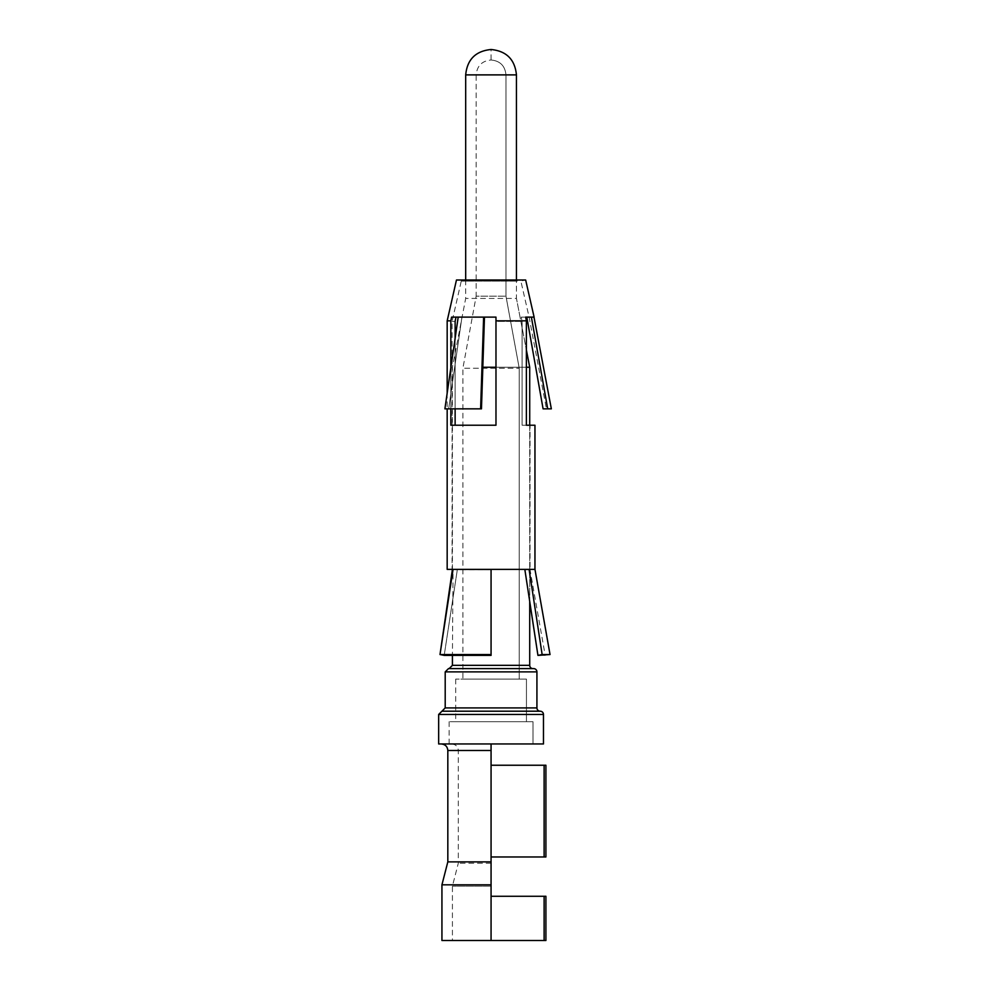 <?xml version="1.0" encoding="UTF-8"?>
<svg xmlns="http://www.w3.org/2000/svg" width="990" height="990" viewBox="0 0 990 990"><rect width="100%" height="100%" fill="white"/><g stroke="black" fill="none" stroke-linecap="round" stroke-linejoin="round"><path stroke-width="0.74" stroke-dasharray="4.95 3.71" d="M441.936 940.5L545.911 940.5L491.065 940.5L545.911 940.5L545.911 896.272L544.116 896.272L544.116 940.5M491.065 940.5L491.065 743.96L491.065 750.507L458.308 750.507L491.065 750.507L491.065 743.96L449.138 743.96L532.991 743.96L441.28 743.96M441.936 884.812L491.065 884.812M491.065 886.137L452.418 886.137L491.065 886.137M447.827 861.882L491.065 861.882M491.065 856.969L491.065 765.245L491.065 856.969L545.911 856.969L491.065 856.969L545.911 856.969L545.911 765.245L544.116 765.245L544.116 856.969M491.065 863.206L458.308 863.206L491.065 863.206M438.657 743.96L543.473 743.96L532.991 743.96L532.991 721.685L526.445 721.685L526.445 679.091L519.23 679.091L519.23 368.231L462.899 368.231L519.23 368.231L505.964 296.146L505.964 74.881C505.073 65.847 500.099 60.885 491.065 59.982L491.065 49.5M438.657 714.471L543.473 714.471L543.473 743.96L532.991 743.96L532.991 721.685L526.445 721.685L526.445 679.091L519.23 679.091L519.23 368.231L505.964 296.146L505.964 74.881C505.073 65.847 500.099 60.885 491.065 59.982C482.019 60.873 477.056 65.835 476.165 74.881L505.964 74.881L476.165 74.881L476.165 296.146L505.964 296.146L476.165 296.146L462.899 368.231L462.899 679.091L519.23 679.091L462.899 679.091M452.418 665.342L529.712 665.342L529.712 367.24L516.446 298.435L465.684 298.435L516.446 298.435L516.446 280.009L516.446 298.435L526.383 349.977M529.712 601.697L529.712 425.23M445.203 707.924L536.927 707.924L536.927 671.888A3.279 3.279 90 0 0 533.647 668.609L532.991 668.609A3.279 3.279 90 0 1 529.712 665.342M455.697 711.204L540.193 711.204M532.991 721.685L449.138 721.685L532.991 721.685M448.482 668.609L533.647 668.609M526.383 367.24L495.978 367.24M482.823 367.24L529.712 367.24M526.445 679.091L455.697 679.091L526.445 679.091M526.445 721.685L455.697 721.685L526.445 721.685M491.065 765.245L544.116 765.245M491.065 896.272L544.116 896.272M458.197 317.122L484.469 317.122L461.946 317.122L448.656 408.845L481.462 408.845L444.894 408.845L448.656 408.845L461.934 317.122L483.615 317.122L480.608 408.845L481.462 408.845L484.469 317.122L458.197 317.122L444.894 408.845L480.608 408.845M495.978 317.122L495.978 321.391L495.978 317.134L484.469 317.122L495.99 317.122L451.576 317.122L455.969 317.122L455.128 321.391L452.084 321.391L455.128 321.391L455.128 425.23L495.978 425.23L455.128 425.23M531.395 317.122L526.791 317.122L531.395 317.122L547.705 408.845L543.089 408.845L526.804 317.122L529.081 317.122L521.247 317.122L522.101 321.391L495.978 321.391L495.978 425.23L452.405 425.23M517.226 281.098L461.266 281.098L517.226 281.098M447.171 569.361L491.065 569.794L457.306 569.794L444.201 655.38L457.306 569.794L453.061 569.361L452.418 655.392L491.065 655.392L491.065 569.361L529.081 569.361L542.136 654.538L537.941 655.38L545.193 655.392L530.046 569.794L524.824 569.794L530.046 569.794L530.046 425.23L522.101 425.23L530.046 425.23M534.959 425.23L526.383 425.23L526.383 320.847L495.978 320.847L495.978 425.23L495.978 321.391L522.101 321.391L522.101 425.23L526.383 425.23L522.101 425.23L522.101 321.391L521.26 317.134L525.653 317.122L521.247 317.122L526.791 317.122M455.128 338.32L455.128 408.845M450.834 367.884L450.834 408.845M484.469 317.122L483.615 317.122M534.117 317.122L525.653 317.122M546.431 408.845L543.089 408.845L546.431 408.845L529.106 317.122L520.876 281.098L525.665 280.009L456.464 280.009L461.266 281.098L452.084 321.391L452.084 569.361M447.171 320.847L450.834 320.847L451.576 317.122L455.969 317.122M450.834 320.847L450.834 425.23L452.393 425.23M524.824 569.361L529.081 569.361L524.824 569.794L529.712 601.71M547.705 408.845L551.343 408.845M444.201 655.38L440.006 654.538L491.065 654.538M529.081 569.374L534.959 569.374M453.061 569.374L491.065 569.374M550.032 654.538L542.136 654.538M447.827 750.507L491.065 750.507M445.203 671.888L536.927 671.888M465.684 74.881L516.446 74.881M451.762 743.96C455.771 744.381 457.962 746.559 458.308 750.507L458.308 863.206L452.418 886.137L452.418 940.5M449.138 721.685L449.138 743.96M465.684 280.009L465.684 298.435L452.418 367.24L452.418 569.361M455.697 679.091L455.697 721.685M447.171 393.141L447.171 408.845"/><path stroke-width="1.49" d="M491.065 896.272L545.911 896.272L545.911 940.5L441.936 940.5L441.936 884.812L491.065 884.812L491.065 940.5M491.065 750.507L447.827 750.507C447.48 746.559 445.29 744.381 441.28 743.96L491.065 743.96L491.065 884.812M491.065 861.882L447.827 861.882L441.936 884.812M529.712 601.697L529.712 665.342A3.279 3.279 -90 0 0 532.991 668.609L533.647 668.609A3.279 3.279 -90 0 1 536.927 671.888L536.927 707.924A3.279 3.279 -90 0 0 540.193 711.204A3.279 3.279 -90 0 1 543.473 714.471L543.473 743.96L438.657 743.96L438.657 714.471L441.936 711.204L455.697 711.204M516.446 74.881L516.446 280.009L516.446 74.881C514.911 59.499 506.459 51.035 491.065 49.5C506.459 51.035 514.911 59.499 516.446 74.881L465.684 74.881L465.684 280.009M526.383 349.977L529.712 367.24L526.383 367.24M529.712 425.23L529.712 367.24M438.657 714.471L543.473 714.471A3.279 3.279 -90 0 0 540.193 711.204L441.936 711.204L445.203 707.924L536.927 707.924A3.279 3.279 90 0 0 540.193 711.204M533.647 668.609L448.482 668.609L445.203 671.888L445.203 707.924M495.978 367.24L482.823 367.24M491.065 765.245L545.911 765.245L545.911 856.969L491.065 856.969M544.116 765.245L544.116 856.969M544.116 896.272L544.116 940.5M455.969 317.134L455.128 321.391L455.128 338.32M450.834 367.884L450.834 320.847L451.576 317.122L495.978 317.122L495.978 321.391M524.824 569.361L537.941 655.392L542.136 654.538L529.081 569.374L491.065 569.361L491.065 655.38L444.201 655.392L452.418 655.392L452.418 665.342L449.138 668.609M455.128 408.845L455.128 425.23M450.834 408.845L450.834 425.23L452.393 425.23M484.469 317.122L481.462 408.845L480.608 408.845L483.615 317.122M495.978 317.122L495.978 425.23L452.405 425.23M450.834 320.847L447.171 320.847L456.464 280.009L525.665 280.009L534.117 317.122L525.653 317.122L526.383 320.847L526.383 425.23L534.959 425.23L534.959 569.374L529.081 569.374M491.065 569.374L447.171 569.361L447.171 408.845M453.061 569.361L440.006 654.538L444.201 655.38M542.136 654.538L550.032 654.538L537.941 655.392L529.712 601.71M525.653 317.122L526.383 320.847L495.978 320.847M458.197 317.122L444.894 408.845L480.608 408.845M531.395 317.122L547.705 408.845L543.089 408.845L526.804 317.134M533.981 317.122L551.343 408.845L547.705 408.845M452.418 569.361L440.006 654.538L491.065 654.538M536.927 671.888L445.203 671.888M529.712 665.342L452.418 665.342M447.827 750.507L447.827 861.882M465.684 74.881C467.193 59.474 475.658 51.01 491.065 49.5M447.171 320.847L447.171 393.141M534.959 569.374L550.032 654.538"/></g></svg>

